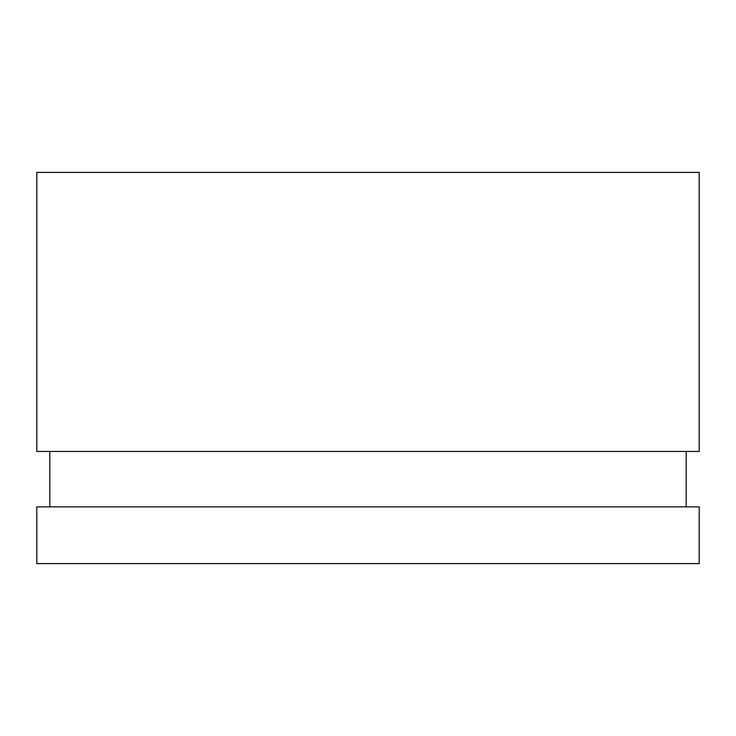 <?xml version="1.0" encoding="UTF-8"?>
<svg xmlns="http://www.w3.org/2000/svg" width="736" height="736" viewBox="0 0 736 736"><rect width="100%" height="100%" fill="white"/><g stroke="black" fill="none" stroke-linecap="round" stroke-linejoin="round"><path stroke-width="1.1" d="M699.2 451.453L36.8 451.453L36.8 172.408L699.2 172.408L699.2 451.453L699.2 172.408L36.8 172.408L36.8 451.453L699.2 451.453M686.164 506.865L686.164 451.453L686.164 506.865M49.836 451.453L49.836 506.865L49.836 451.453M699.2 506.865L36.8 506.865L36.8 563.592L36.8 506.865L699.2 506.865L699.2 563.592L699.2 506.865M699.2 563.592L36.8 563.592L699.2 563.592"/></g></svg>

